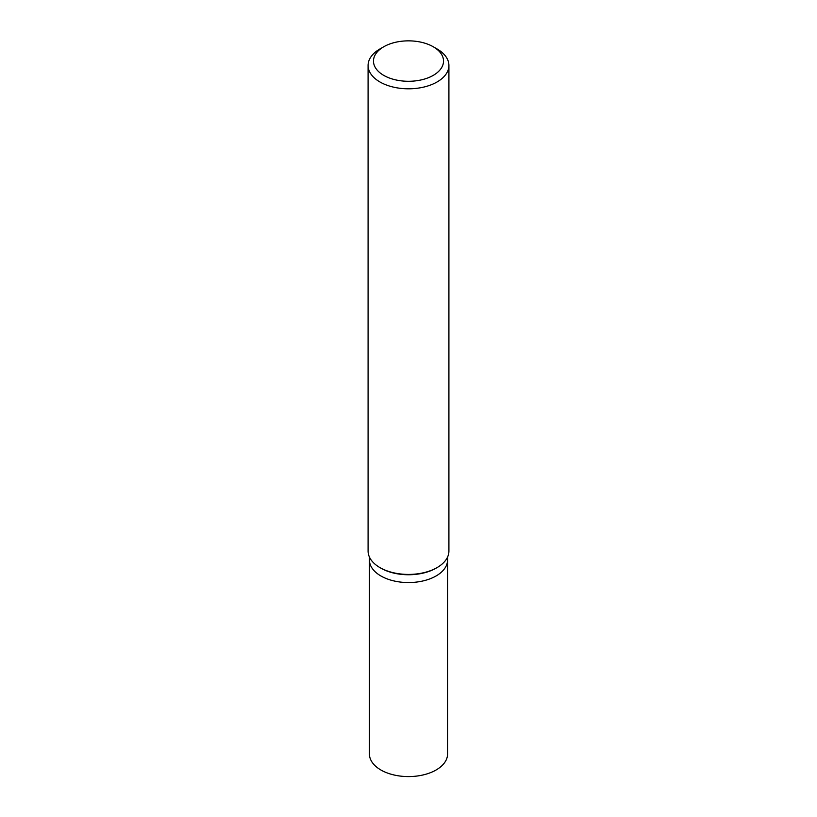 <?xml version="1.0" encoding="UTF-8"?>
<svg xmlns="http://www.w3.org/2000/svg" width="817" height="817" viewBox="0 0 817 817"><rect width="100%" height="100%" fill="white"/><g stroke="black" fill="none" stroke-linecap="round" stroke-linejoin="round"><path stroke-width="1.23" d="M437.075 48.969L433.265 46.773A35.029 20.221 180 0 1 433.265 75.368A35.029 20.221 180 0 1 383.735 75.368A35.029 20.221 180 0 1 383.735 46.773A35.029 20.221 180 0 1 433.265 46.773L437.075 48.969A40.411 23.336 0 0 1 448.911 65.472L448.911 551.087A40.411 23.336 180 0 1 437.075 567.59A40.411 23.336 180 0 1 379.925 567.59L379.925 567.59A40.411 23.336 180 0 1 368.089 551.087L368.089 65.472A40.411 23.336 0 0 0 379.925 81.966A40.411 23.336 0 0 0 423.962 87.031A40.411 23.336 0 0 0 448.911 65.472M383.735 46.773L379.925 48.969A40.411 23.336 0 0 0 368.089 65.472M436.595 567.866A39.063 22.559 0 0 1 380.875 568.142L379.925 567.59L380.875 568.142A39.063 22.559 0 0 0 436.125 568.142L437.075 567.59M369.437 557.061L369.437 560.002A39.063 22.559 0 0 0 380.875 575.954A39.063 22.559 0 0 0 423.451 580.836A39.063 22.559 0 0 0 447.563 560.002L447.563 754.03A39.063 22.559 0 0 1 423.451 774.863A39.063 22.559 0 0 1 380.875 769.982A39.063 22.559 0 0 1 369.437 754.03L369.437 560.002A39.063 22.559 0 0 0 380.875 575.954A39.063 22.559 0 0 0 423.451 580.836A39.063 22.559 0 0 0 447.563 560.002L447.563 557.061"/></g></svg>
